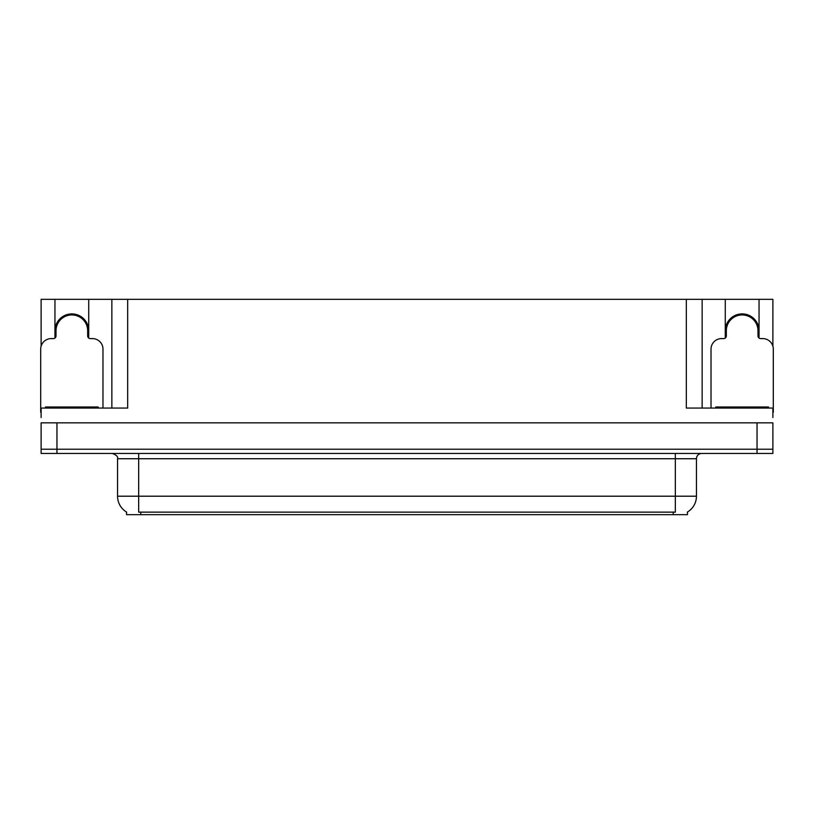 <?xml version="1.0" encoding="UTF-8"?>
<svg xmlns="http://www.w3.org/2000/svg" width="814" height="814" viewBox="0 0 814 814"><rect width="100%" height="100%" fill="white"/><g stroke="black" fill="none" stroke-linecap="round" stroke-linejoin="round"><path stroke-width="1.22" d="M687.474 512.047L687.474 514.672L126.526 514.672L126.526 512.047M54.955 330.789A16.891 16.891 0 0 1 71.846 313.899A16.891 16.891 0 0 1 88.726 330.789M56.96 453.449L772.883 453.449L772.883 449.226L41.117 449.226L41.117 422.832L56.96 422.832L56.96 449.226L41.117 449.226L41.117 453.449L56.96 453.449L56.96 449.226L772.883 449.226L772.883 422.832L56.96 422.832M88.726 338.064L88.726 299.328L686.314 299.328L686.314 408.058L772.883 408.058L772.883 417.551M41.117 417.551L41.117 408.058L127.686 408.058L127.686 299.328M54.955 338.064L54.955 299.328L41.117 299.328L41.117 346.194M759.045 338.064L759.045 299.328L772.883 299.328L772.883 346.194M111.854 299.328L111.854 408.058M686.314 299.328L702.146 299.328L702.146 408.058M702.146 299.328L725.274 299.328L725.274 338.064M759.045 299.328L725.274 299.328M54.955 299.328L88.726 299.328M759.045 330.789A16.891 16.891 0 0 0 742.154 313.899A16.891 16.891 0 0 0 725.274 330.789M126.679 512.138A18.478 18.478 0 0 1 117.552 496.204L138.665 496.204L138.665 512.138L675.335 512.138L675.335 496.204L696.448 496.204L696.448 458.73A5.281 5.281 0 0 1 701.729 453.449M117.552 496.204L117.552 458.73C118.244 456.786 116.483 455.026 112.271 453.449M687.321 512.138A18.478 18.478 0 0 0 696.448 496.204M67.745 315.486L67.47 314.469M102.981 408.058L102.981 349.155A10.551 10.551 0 0 0 92.43 338.593L90.313 338.593A2.635 2.635 0 0 1 87.678 335.958L87.678 330.789A15.832 15.832 0 0 0 71.846 314.947A15.832 15.832 0 0 0 56.003 330.789L56.003 335.958A2.635 2.635 0 0 1 53.368 338.593L51.251 338.593A10.551 10.551 0 0 0 40.7 349.155L40.7 412.281A10.551 10.551 0 0 1 41.117 412.281M54.955 335.307L56.003 335.022M76.211 314.469L75.936 315.486M87.678 335.022L88.726 335.307M738.064 315.486L737.789 314.469M772.883 412.281A10.551 10.551 0 0 1 773.3 412.281L773.3 349.155A10.551 10.551 0 0 0 762.749 338.593L760.632 338.593A2.635 2.635 0 0 1 757.997 335.958L757.997 330.789A15.832 15.832 0 0 0 742.154 314.947A15.832 15.832 0 0 0 726.322 330.789L726.322 335.958A2.635 2.635 0 0 1 723.687 338.593L721.57 338.593A10.551 10.551 0 0 0 711.019 349.155L711.019 408.058M725.274 335.307L726.322 335.022M746.53 314.469L746.255 315.486M757.997 335.022L759.045 335.307M45.452 408.058L45.452 407L98.229 407L98.229 408.058M715.771 408.058L715.771 407L768.548 407L768.548 408.058M757.04 422.832L757.04 453.449M673.229 514.672L673.229 512.047M140.771 514.672L140.771 512.047M675.335 453.449L675.335 458.73L117.552 458.73M696.448 458.73L675.335 458.73L675.335 496.204L138.665 496.204L138.665 453.449M75.987 315.323A16.005 16.005 0 0 0 67.694 315.323M76.119 314.804A16.545 16.545 0 0 0 67.562 314.804M55.861 335.063A16.545 16.545 0 0 0 56.003 335.582M87.678 335.582A16.545 16.545 0 0 0 87.82 335.063M746.306 315.323A16.005 16.005 0 0 0 738.013 315.323M746.438 314.804A16.545 16.545 0 0 0 737.881 314.804M726.18 335.063A16.545 16.545 0 0 0 726.322 335.582M757.997 335.582A16.545 16.545 0 0 0 758.139 335.063M95.594 407L95.594 408.058M48.087 407L48.087 408.058M765.913 407L765.913 408.058M718.406 407L718.406 408.058"/></g></svg>
